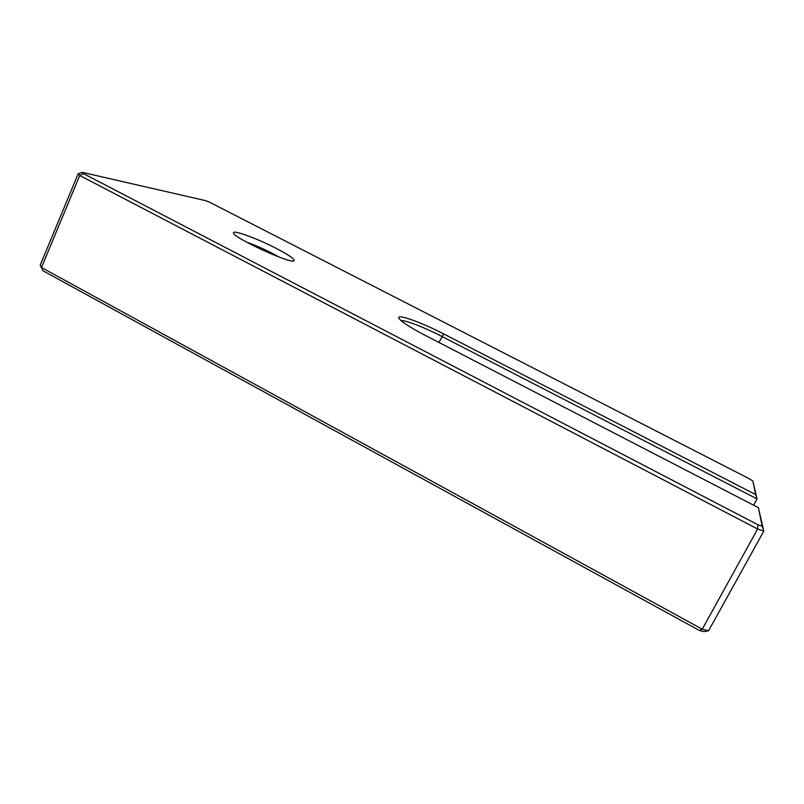 <?xml version="1.0" encoding="UTF-8"?>
<svg xmlns="http://www.w3.org/2000/svg" width="804" height="804" viewBox="0 0 804 804"><rect width="100%" height="100%" fill="white"/><g stroke="black" fill="none" stroke-linecap="round" stroke-linejoin="round"><path stroke-width="1.21" d="M758.363 507.656L763.8 531.112L708.555 630.808L702.244 629.19L757.639 529.012L79.737 175.483L41.496 267.511L702.244 629.19L699.41 630.477L43.054 270.827L40.2 265.209L78.179 173.714L82.38 172.388L83.485 173.624L757.85 524.721L762.202 526.218L758.363 507.656L424.542 335.017C408.472 326.524 399.859 320.776 398.694 317.761C397.739 313.831 422.211 322.766 443.697 333.931L755.649 494.55L752.845 481.033L749.227 478.702L210.085 202.467L205.814 200.688L82.38 172.388M752.845 481.033L757.046 498.922L753.599 505.193M276.506 248.526C257.622 238.677 232.446 229.421 233.532 232.919C232.557 237.451 291.701 264.596 294.093 260.777C294.957 259.2 289.098 255.119 276.506 248.526M708.555 630.808L703.872 631.612L699.41 630.477M755.649 494.55L757.046 498.922L441.868 336.424C424.854 327.59 405.186 319.932 401.025 320.655M40.2 265.209L43.054 270.827M83.485 173.624L79.737 175.483L78.179 173.714M762.202 526.218L763.8 531.112L757.639 529.012L757.85 524.721M278.988 257.019L272.114 253.26C263.079 248.647 254.526 244.918 246.456 242.074M438.944 342.464L443.697 333.931M398.905 318.344L398.694 317.761"/></g></svg>
